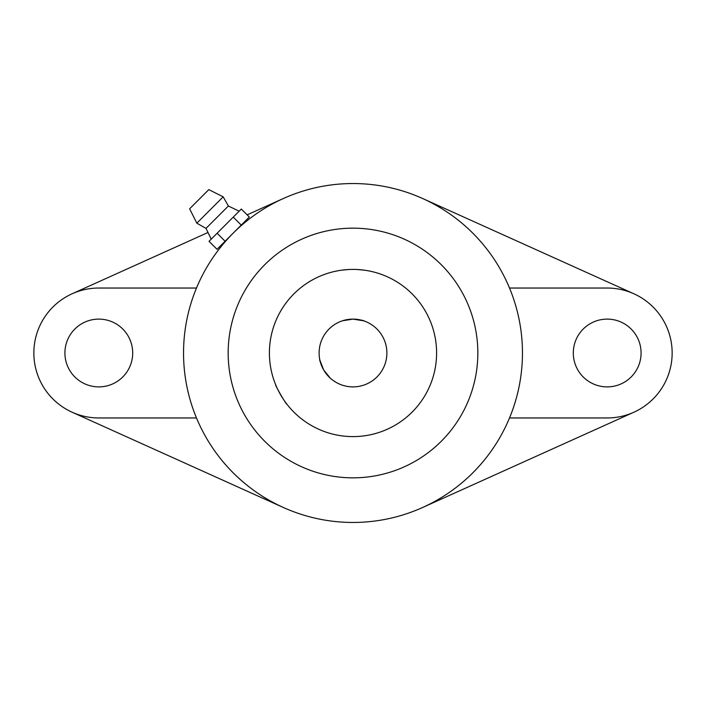 <?xml version="1.0" encoding="UTF-8"?>
<svg xmlns="http://www.w3.org/2000/svg" width="706" height="706" viewBox="0 0 706 706"><rect width="100%" height="100%" fill="white"/><g stroke="black" fill="none" stroke-linecap="round" stroke-linejoin="round"><path stroke-width="1.06" d="M364.349 321.062C363.687 320.4 359.901 319.747 353 319.112L363.484 320.771M353 319.112A33.888 33.888 0 0 0 319.112 353A33.888 33.888 0 0 0 353 386.888A33.888 33.888 0 0 0 386.888 353A33.888 33.888 0 0 0 353 319.112L342.516 320.771M353 269.401A83.599 83.599 0 0 0 269.401 353A83.599 83.599 0 0 0 353 436.599A83.599 83.599 0 0 0 436.599 353A83.599 83.599 0 0 0 353 269.401L350.811 269.427M348.658 269.515L341.651 270.177L348.658 269.515M286.945 404.247C286.565 405.27 274.51 384.399 275.596 384.585C274.51 384.399 286.565 405.27 286.945 404.247M353 477.838A124.838 124.838 0 0 0 477.838 353A124.838 124.838 0 0 0 353 228.162A124.838 124.838 0 0 0 228.162 353A124.838 124.838 0 0 0 353 477.838M353 183.542A169.458 169.458 0 0 0 183.542 353A169.458 169.458 0 0 0 353 522.458A169.458 169.458 0 0 0 522.458 353A169.458 169.458 0 0 0 353 183.542M196.48 417.961L98.805 417.961A64.961 64.961 0 0 1 72.1 293.784A64.961 64.961 0 0 1 98.805 288.039L196.48 288.039M509.52 288.039L607.195 288.039A64.961 64.961 0 0 1 633.9 412.216A64.961 64.961 0 0 1 607.195 417.961L509.52 417.961M641.083 353A33.888 33.888 0 0 1 607.195 386.888A33.888 33.888 0 0 1 573.298 353A33.888 33.888 0 0 1 607.195 319.112A33.888 33.888 0 0 1 641.083 353M132.702 353A33.888 33.888 0 0 1 98.805 386.888A33.888 33.888 0 0 1 64.917 353A33.888 33.888 0 0 1 98.805 319.112A33.888 33.888 0 0 1 132.702 353M357.342 269.515L364.349 270.177L357.342 269.515M319.668 359.133C319.421 360.051 320.753 363.652 323.648 369.944L330.329 378.195M323.648 369.944L319.844 360.042M633.9 412.216L422.665 507.482M422.665 198.518L633.9 293.784M283.335 507.482L72.1 412.216M72.1 293.784L207.996 232.495M247.135 214.845L283.335 198.518M223.184 196.824L196.824 223.184L189.632 208.808L208.808 189.632L223.184 196.824L228.382 206.011L239.166 211.209M228.382 206.011L206.011 228.382L196.824 223.184M211.209 239.166L206.011 228.382M217.033 249.315L209.038 241.328L241.328 209.038L249.315 217.033L217.033 249.315M225.099 241.24L217.113 233.254M241.24 225.099L233.254 217.113"/></g></svg>
